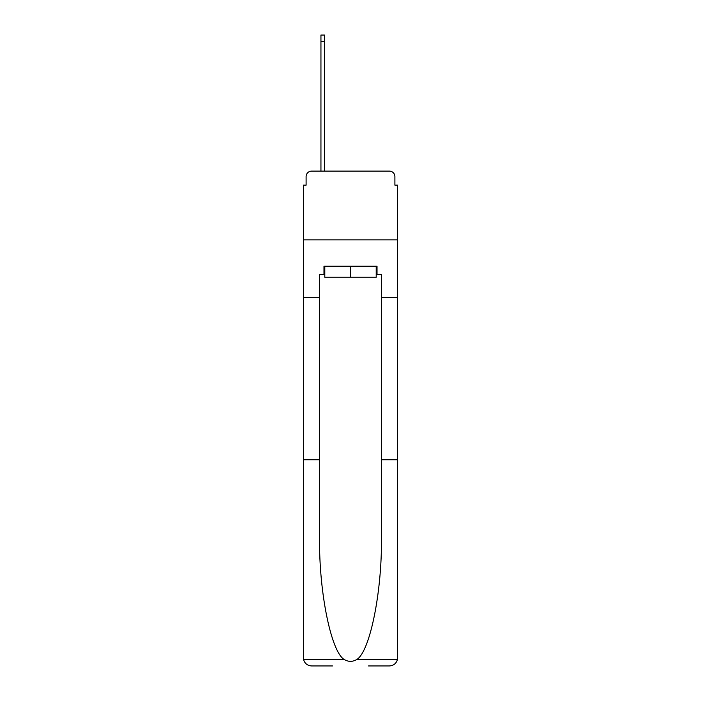 <?xml version="1.0" encoding="UTF-8"?>
<svg xmlns="http://www.w3.org/2000/svg" width="701" height="701" viewBox="0 0 701 701"><rect width="100%" height="100%" fill="white"/><g stroke="black" fill="none" stroke-linecap="round" stroke-linejoin="round"><path stroke-width="1.05" d="M306.1 176.626L306.1 185.143L306.1 176.626A5.494 5.494 0 0 1 311.603 171.123L320.944 171.123L320.944 35.05L324.519 35.05L324.519 41.377L320.944 41.377M368.507 665.95L389.397 665.95C393.489 665.67 396.153 663.584 397.406 659.676L397.642 185.143L394.9 185.143L394.9 176.626A5.494 5.494 0 0 0 389.397 171.123L311.603 171.123M376.2 274.485L377.024 274.485L377.024 266.24L323.976 266.24L323.976 274.485L319.577 274.485L319.577 297.583L303.358 297.583L303.358 239.856L397.642 239.856L303.358 239.856L303.358 185.143L306.1 185.143M324.519 41.377L324.519 171.123L329.058 171.123M371.942 171.123L389.397 171.123M394.9 185.143L394.9 176.626M319.577 297.583L319.577 459.777L303.358 459.777L303.594 659.676C304.847 663.584 307.511 665.67 311.603 665.95L332.493 665.95M319.577 459.777L319.577 536.668C318.718 591.302 331.126 652.5 344.515 659.676C348.502 661.902 352.489 661.902 356.485 659.676C369.874 652.5 382.282 591.302 381.423 536.668L381.423 274.485L377.024 274.485M303.358 657.704L303.358 297.583M397.642 297.583L381.423 297.583M397.642 459.777L381.423 459.777M323.976 274.485L324.8 274.485M324.8 266.24L324.8 277.237L376.2 277.237L376.2 266.24M350.5 266.24L350.5 277.237M303.594 659.676L344.515 659.676M356.485 659.676L397.406 659.676"/></g></svg>
